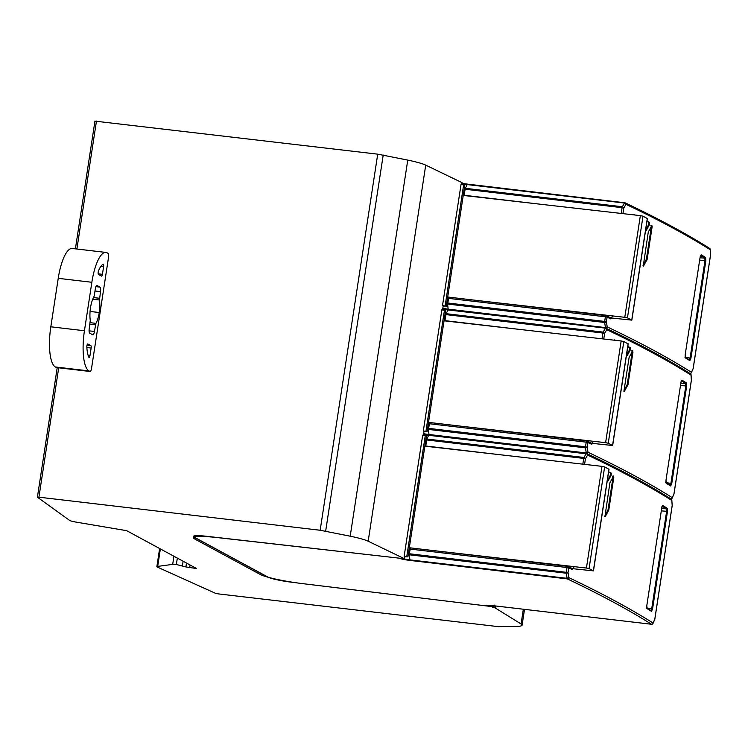 <?xml version="1.0" encoding="UTF-8"?>
<svg xmlns="http://www.w3.org/2000/svg" width="748" height="748" viewBox="0 0 748 748"><rect width="100%" height="100%" fill="white"/><g stroke="black" fill="none" stroke-linecap="round" stroke-linejoin="round"><path stroke-width="1.12" d="M710.535 254.862L693.144 368.549L691.433 372.298A1.421 1.365 -57.7 0 1 689.862 373.523M605.899 315.6L448.894 297.162L447.584 304.053L604.646 322.481L604.674 321.434L606.394 321.79A1.421 0.823 -9.1 0 1 604.646 322.481L605.459 327.596L607.208 326.904L606.394 321.79L607.105 317.143L605.384 316.787L605.992 315.609A1.421 1.318 115.3 0 1 607.105 317.143A2836.21 318.106 -171.3 0 1 610.854 318.929L612.21 316.591M710.189 249.243L710.245 249.449A1.421 1.421 0 0 0 709.525 248.317A1.421 1.365 122.3 0 1 710.198 249.72L710.553 254.778A1.421 0.851 176 0 0 710.6 254.516L710.198 249.72A2836.21 318.106 -171.3 0 0 625.964 204.326L623.804 208.028L622.084 207.673L622.355 206.747L623.804 208.028L622.944 213.638M689.301 359.835L690.086 358.04L690.928 358.227L689.843 360.62A2836.21 318.106 -171.3 0 0 685.439 357.918L685.187 354.748L700.119 257.181L701.203 254.816A2836.21 318.106 8.7 0 1 705.607 257.518M705.85 260.753L705.607 257.527L704.859 258.163L704.999 260.566L705.85 260.753L690.928 358.227M650.9 225.438L651.377 226.56L646.384 259.201L647.16 259.294L643.504 266.073M643.299 265.802L648.273 232.086L651.938 225.307M651.676 225.522L652.153 226.644L651.377 226.56M647.16 259.294L652.153 226.644M647.011 221.062A2836.21 318.106 8.7 0 1 649.601 222.362L649.554 224.447L648.778 224.363L645.589 230.16M645.618 230.169L646.365 230.253L649.554 224.447M633.734 214.545L633.827 214.564A2836.21 318.106 8.7 0 1 634.687 214.975M605.758 328.157A1.421 1.318 -64.6 0 0 607.208 326.904A2836.21 318.106 8.7 0 1 691.433 372.298A1.421 1.075 -155.6 0 1 691.367 372.719L693.144 368.614M610.854 318.929A1.421 1.318 -64.5 0 0 610.162 317.507M463.283 195.172L539.243 204.101M624.861 202.792A1.421 1.318 115.4 0 1 625.964 204.326A1.421 1.047 30.2 0 0 624.515 203.045L624.861 202.792M685.439 357.918L684.906 357.17M700.474 255.433L701.203 254.816M646.384 259.201L642.981 265.764M646.964 221.343A2835.388 318.012 -171.3 0 1 648.825 222.278L648.778 224.363M647.282 218.51L643 216.181L640.353 215.62L463.236 195.434M611.827 318.031L631.845 320.135L627.441 317.863L624.786 317.311L476.476 300.397M691.358 380.227L673.957 493.914L672.256 497.663A1.421 1.365 -57.7 0 1 670.675 498.888A2834.798 317.947 8.7 0 0 586.488 453.522A1.421 1.318 115.4 0 1 587.601 455.055L585.432 458.758L583.721 458.402L583.982 457.477L585.432 458.758L584.581 464.368M586.712 440.965L429.707 422.526L428.398 429.417L585.46 447.846L585.497 446.799L587.208 447.154A1.421 0.823 -9.1 0 1 585.46 447.846L586.273 452.961L588.022 452.269L587.208 447.154L587.919 442.507L586.208 442.152L586.815 440.974A1.421 1.318 115.3 0 1 587.919 442.507A2836.21 318.106 -171.3 0 1 591.668 444.293L593.024 441.956M691.002 374.617L691.059 374.813A1.421 1.421 0 0 0 690.339 373.682A1.421 1.365 122.3 0 1 691.012 375.085L691.367 380.143A1.421 0.851 176 0 0 691.414 379.881L691.059 374.823M691.059 374.813L691.012 375.085A2836.21 318.106 -171.3 0 0 606.778 329.69A1.421 1.047 30.2 0 0 605.328 328.409L603.169 332.112L604.618 333.393L606.778 329.69A1.421 1.318 115.4 0 0 606.067 328.269A1.421 1.421 0 0 0 605.628 328.138L605.459 327.596L448.155 309.139L448.361 309.681M670.115 485.2L670.9 483.404L671.751 483.601L670.657 485.985A2836.21 318.106 -171.3 0 0 666.253 483.283L666 480.113L680.932 382.546L682.026 380.19A2836.21 318.106 8.7 0 1 686.421 382.892L685.673 383.528L685.813 385.931L686.664 386.118L686.421 382.892M631.723 350.803L632.2 351.925L627.198 384.566L627.974 384.659L624.318 391.438M624.113 391.167L624.58 391.213L624.094 390.101L629.096 357.451L632.752 350.672M632.499 350.887L632.976 352.009L632.2 351.925M627.974 384.659L632.976 352.009M627.824 346.427A2836.21 318.106 8.7 0 1 630.424 347.726L630.368 349.812L629.592 349.727L626.403 355.524M626.431 355.534L627.179 355.618L630.368 349.812M614.547 339.919L614.641 339.929A2836.21 318.106 8.7 0 1 615.501 340.34M586.572 453.522A1.421 1.318 -64.6 0 0 588.022 452.269A2836.21 318.106 8.7 0 1 672.256 497.663A1.421 1.075 -155.6 0 1 672.181 498.084L673.957 493.979M591.668 444.293A1.421 1.318 -64.5 0 0 590.976 442.872L587.208 441.086A1.421 1.421 0 0 0 586.769 440.955L428.511 422.368A4.965 0.561 8.7 0 0 429.651 422.536M444.097 320.537L520.056 329.466M605.571 328.138L448.033 309.953L605.674 328.157A1.421 1.318 115.4 0 1 606.067 328.269C639.194 343.996 667.31 359.143 690.404 373.719M666.253 483.283L665.72 482.535M680.932 382.583L681.222 380.779M681.288 380.797L682.026 380.19M627.198 384.566L623.804 391.129M627.787 346.707A2835.388 318.012 -171.3 0 1 629.648 347.642L629.592 349.727M628.096 343.874L623.813 341.546L621.167 340.985L444.06 320.799M592.65 443.396L612.668 445.509L608.255 443.227L605.609 442.676L457.29 425.762M672.172 505.592L654.771 619.279L653.069 623.028A1.421 1.365 -57.7 0 1 651.489 624.253A2834.798 317.947 8.7 0 0 567.302 578.887A1.421 1.318 -64.6 0 0 568.835 577.634L568.022 572.519L568.732 567.882L567.021 567.517L567.629 566.339A1.421 1.318 115.3 0 1 568.732 567.882A2836.21 318.106 -171.3 0 1 572.491 569.658L573.847 567.321M671.816 499.982L671.882 500.178A1.421 1.421 0 0 0 671.152 499.047A1.421 1.365 122.3 0 1 671.826 500.449L672.181 505.508A1.421 0.851 176 0 0 672.237 505.246L671.826 500.449A2836.21 318.106 -171.3 0 0 587.601 455.055A1.421 1.047 30.2 0 0 586.152 453.774L586.273 452.961L428.978 434.504L426.921 439.048L583.982 457.477L586.152 453.774L428.847 435.317A8.452 0.944 8.7 0 1 423.527 434.495M650.928 610.564L651.714 608.779L652.565 608.966L651.471 611.35A2836.21 318.106 -171.3 0 0 647.076 608.648L646.824 605.478L661.756 507.911L662.84 505.555A2836.21 318.106 8.7 0 1 667.235 508.257L666.487 508.892L666.636 511.295L667.478 511.482L667.235 508.257M612.537 476.167L613.014 477.289L608.021 509.93L608.797 510.024L605.132 516.803M604.936 516.531L609.91 482.815L613.566 476.037M613.313 476.261L613.79 477.374L613.014 477.289M608.797 510.024L613.79 477.374M608.638 471.792A2836.21 318.106 8.7 0 1 611.238 473.091L611.191 475.176L610.415 475.092L607.217 480.889M607.245 480.899L607.993 480.983L611.191 475.176M595.371 465.284L595.464 465.293A2836.21 318.106 8.7 0 1 596.324 465.705M567.536 566.33L410.521 547.891L409.25 553.735L568.022 572.519A1.421 0.823 -9.1 0 1 566.273 573.211L567.021 567.517L409.137 548.976M408.427 553.623L409.25 553.735L409.212 554.782L566.273 573.211L567.087 578.326L568.835 577.634A2836.21 318.106 8.7 0 1 653.069 623.028A1.421 1.075 -155.6 0 1 652.995 623.449L654.78 619.353M572.491 569.658A1.421 1.318 -64.5 0 0 571.79 568.246M296.171 582.776L291.739 582.234A19.85 2.225 8.7 0 1 267.971 577.101L194.284 537.186A19.85 2.225 8.7 0 1 207.056 536.335L397.637 557.98M488.005 605.469A8.452 0.944 -171.3 0 0 488.079 605.637L488.126 605.628A1.421 1.421 0 0 1 487.088 605.927L487.032 605.908A1.421 1.393 -45.1 0 0 488.079 605.637L488.332 605.441M424.911 445.901L500.88 454.831M647.076 608.648L646.534 607.9M661.746 507.948L662.045 506.144M662.102 506.162L662.84 505.555M608.021 509.93L604.618 516.494M608.601 472.072A2835.388 318.012 -171.3 0 1 610.462 473.007L610.415 475.092M608.919 469.239L604.627 466.911L601.981 466.35L424.873 446.163M573.464 568.76L593.482 570.874L589.069 568.592L586.423 568.041L438.104 551.126M94.304 295.46L93.846 296.947A15.699 4.666 96.7 0 0 90.489 307.783A15.699 4.666 96.7 0 0 90.274 320.312L89.227 328.643A4.002 1.187 96.7 0 0 89.741 333.178L92.715 334.786A4.002 1.187 96.7 0 0 92.846 334.833A4.002 1.187 96.7 0 0 94.435 331.458L95.903 323.36A15.699 4.666 96.7 0 0 99.26 312.524A15.699 4.666 96.7 0 0 99.475 299.995L100.522 291.655A4.002 1.187 96.7 0 0 100.008 287.12L97.034 285.512A4.002 1.187 96.7 0 0 96.903 285.474A4.002 1.187 96.7 0 0 95.323 288.84L94.304 295.46M108.067 253.338A3.544 1.057 -83.3 0 1 108.525 257.359L91.518 368.512A3.544 1.057 -83.3 0 1 90.115 371.494A3.544 1.057 -83.3 0 1 89.994 371.457L89.003 370.924A35.455 10.519 -83.3 0 1 84.44 330.747L91.854 282.276A35.455 10.519 -83.3 0 1 105.879 252.422A35.455 10.519 -83.3 0 1 107.076 252.805L108.067 253.338M103.607 266.625L102.429 274.32A2.122 0.626 96.7 0 1 101.588 276.115A2.122 0.626 96.7 0 1 101.513 276.087L98.474 274.451A2.122 0.626 96.7 0 1 98.119 273.02A2.122 0.626 96.7 0 1 98.502 270.86A23.861 7.078 96.7 0 1 103.13 264.212A2.122 0.626 96.7 0 1 103.261 264.194A2.122 0.626 96.7 0 1 103.607 266.625L100.915 266.307M91.144 348.044A2.122 0.626 96.7 0 0 90.873 345.632L87.834 343.986A2.122 0.626 96.7 0 0 87.759 343.968A2.122 0.626 96.7 0 0 86.843 347.053A23.861 7.078 96.7 0 0 88.89 357.31A2.122 0.626 96.7 0 0 89.124 357.535A2.122 0.626 96.7 0 0 89.966 355.749L91.144 348.044L86.871 347.54M105.879 252.422L72.257 248.476A35.455 10.519 96.7 0 0 58.232 278.331L50.817 326.801A35.455 10.519 96.7 0 0 55.38 366.978L56.371 367.511A3.544 1.057 96.7 0 0 56.493 367.549A3.544 1.057 96.7 0 0 56.614 367.539M90.078 311.449L99.26 312.524M461.759 184.634L462.058 182.662L425.724 165.13A35.455 3.974 -171.3 0 0 407.754 160.1L377.721 154.163L94.996 121.139M302.734 583.571L302.725 583.646A35.455 3.974 -171.3 0 1 260.295 574.483L194.985 539.149A35.455 3.974 -171.3 0 1 193.573 537.728A35.455 3.974 -171.3 0 1 217.612 537.616L404.509 558.756L404.827 556.662L407.922 556.905L426.435 435.934L425.257 435.701L406.716 556.858L404.827 556.662M493.371 605.712L493.213 606.75L493.942 607.189L494.26 605.104M302.725 583.646L493.213 606.75M493.951 607.189L492.53 607.217L495.139 607.928L521.085 623.982A35.455 3.974 8.7 0 1 522.095 625.16A35.455 3.974 8.7 0 1 516.896 626.413L498.308 626.637L218.107 593.865L215.546 593.332L157.37 567.087A7.873 0.879 8.7 0 1 157.173 566.993A7.873 0.879 8.7 0 1 156.856 566.675A7.873 0.879 8.7 0 1 157.697 566.414L172.685 564.366A5.423 0.608 8.7 0 1 176.35 564.488L185.906 566.937L196.649 568.545L126.655 530.678L76.249 522.141A8.219 0.926 8.7 0 1 69.732 520.496A8.219 0.926 8.7 0 1 69.452 520.29L37.437 497.233L38.915 497.177L320.163 530.257L350.204 536.194A35.455 3.974 8.7 0 1 368.175 541.225L404.509 558.756M444.443 310.336L445.621 310.57L427.108 431.54L423.321 430.97L441.862 309.784L444.443 310.336L425.902 431.493L424.013 431.297L423.396 435.364M463.62 184.971L464.807 185.205L446.294 306.175L442.507 305.605L461.049 184.419L463.62 184.971L445.088 306.128L443.199 305.932L442.573 309.999M442.507 305.605L443.199 305.932M423.321 430.97L424.013 431.297M404.135 556.334L422.685 435.149L425.257 435.701M325.661 531.136L383.21 155.042M320.163 530.257L377.721 154.163M185.906 566.937L186.495 563.057M172.685 564.366L173.929 556.25M160.371 548.92L157.697 566.414M495.139 607.928L495.438 605.955M700.119 257.181L685.187 354.748M446.799 302.893L604.674 321.434L605.384 316.787L447.51 298.246M446.64 303.931L447.584 304.053L448.155 309.139A8.452 0.944 -171.3 0 1 442.835 308.307M691.068 373.074A1.421 1.075 -155.6 0 0 691.367 372.719A1.421 1.421 0 0 1 689.993 373.551L689.946 373.542M448.837 297.171A4.965 0.561 8.7 0 1 447.697 297.012L605.945 315.591A1.421 1.421 0 0 1 606.413 315.731M461.89 183.756A8.452 0.944 8.7 0 0 467.22 184.588L465.293 188.318L622.355 206.747L624.515 203.045L467.22 184.588L624.758 202.773M467.463 184.317A9.453 1.057 8.7 0 1 461.937 183.466L624.804 202.773A1.421 1.421 0 0 1 625.253 202.904C658.38 218.631 686.486 233.778 709.59 248.355M464.349 188.197L465.293 188.318L464.106 195.284M621.205 213.442L622.084 207.673L464.199 189.132M710.516 254.255A1.421 0.851 176 0 1 710.6 254.516A1.421 1.421 0 0 1 710.591 254.825L693.181 368.586A1.421 1.421 0 0 1 693.069 368.96M689.843 360.62A0.711 0.683 -58.5 0 0 689.534 359.919L685.131 357.254L685.205 354.776M700.605 255.517A2832.826 354.047 6.3 0 1 704.859 258.163L700.053 257.789M685.196 357.217L690.086 358.04L704.999 260.566L699.689 260.154M646.16 259.967L646.936 260.052M648.825 222.278L649.601 222.362M631.751 320.041L647.31 218.36M643 216.181L627.441 317.863M624.786 317.311L640.353 215.62M603.758 339.003L604.618 333.393L602.907 333.038L603.169 332.112L446.107 313.683L444.92 320.649M680.932 382.546L666 480.113M671.751 483.601L686.664 386.118M427.613 428.258L585.497 446.799L586.208 442.152L428.324 423.611M427.454 429.296L428.398 429.417L428.978 434.504A8.452 0.944 -171.3 0 1 423.649 433.672M671.882 498.439A1.421 1.075 -155.6 0 0 672.181 498.084A1.421 1.421 0 0 1 670.806 498.916M448.276 309.681A9.453 1.057 8.7 0 1 442.751 308.831L605.628 328.138M442.713 309.13A8.452 0.944 8.7 0 0 448.033 309.953L446.107 313.683L445.163 313.562M602.018 338.807L602.907 333.038L445.023 314.497M691.33 379.619A1.421 0.851 176 0 1 691.414 379.881A1.421 1.421 0 0 1 691.404 380.19L673.995 493.951A1.421 1.421 0 0 1 673.883 494.325M670.657 485.985A0.711 0.683 -58.5 0 0 670.348 485.284L665.944 482.619L666.029 480.141M681.419 380.882A2832.826 354.047 6.3 0 1 685.673 383.528L680.867 383.154M666.01 482.582L670.9 483.404L685.813 385.931L680.502 385.519M626.974 385.332L627.75 385.416M629.648 347.642L630.424 347.726M612.565 445.406L628.124 343.725M623.813 341.546L608.255 443.227M605.609 442.676L621.167 340.985M661.756 507.911L646.824 605.478M652.565 608.966L667.478 511.482M401.798 558.447A8.452 0.944 -171.3 0 0 409.792 559.869L567.087 578.326L567.302 578.887L410.007 560.43L409.212 554.782L408.268 554.661M485.835 605.768L487.032 605.908A9.453 1.057 -171.3 0 1 488.098 605.413A9.453 1.057 -171.3 0 1 493.661 605.74L651.536 624.271A1.421 1.421 0 0 0 652.995 623.449A1.421 1.075 -155.6 0 1 652.695 623.804M410.007 560.43A9.453 1.057 -171.3 0 1 398.908 558.176L397.702 558.036M651.601 624.262L493.755 605.749M493.661 605.74L488.079 605.375M410.474 547.901A4.965 0.561 8.7 0 1 409.324 547.742L567.582 566.32A1.421 1.421 0 0 1 568.041 566.46M194.087 537.186L267.513 576.951A1.421 1.346 -61.6 0 0 267.971 577.101M671.218 499.084C648.123 484.508 620.008 469.361 586.881 453.634A1.421 1.421 0 0 0 586.441 453.503L429.146 435.046L586.395 453.503M429.09 435.046A9.453 1.057 8.7 0 1 423.574 434.195M425.977 438.926L426.921 439.048L425.734 446.014M582.832 464.171L583.721 458.402L425.836 439.861M672.143 504.984A1.421 0.851 176 0 1 672.237 505.246A1.421 1.421 0 0 1 672.218 505.555L654.809 619.325A1.421 1.421 0 0 1 654.706 619.69M651.471 611.35A0.711 0.683 -58.5 0 0 651.162 610.649L646.768 607.984L646.842 605.506M662.232 506.246A2832.826 354.047 6.3 0 1 666.487 508.892L661.681 508.518M646.833 607.946L651.714 608.779L666.636 511.295L661.326 510.884M607.787 510.697L608.563 510.781M610.462 473.007L611.238 473.091M593.379 570.78L608.937 469.09M604.627 466.911L589.069 568.592M586.423 568.041L601.981 466.35M56.371 367.511L89.994 371.457M91.854 282.276L58.232 278.331M50.817 326.801L84.44 330.747M89.003 370.924L55.38 366.978M98.175 273.824L102.429 274.32M95.894 286.643L100.008 287.12M100.522 291.655L94.987 291.009M93.5 297.573L99.512 298.274M99.475 299.995L92.743 299.2M90.143 322.678L95.903 323.36M95.445 324.847L89.91 324.193M89.077 330.831L94.435 331.458M87.03 345.183L90.873 345.632M88.18 355.534L89.966 355.749M260.295 574.483L260.491 573.146M195.2 537.784L194.985 539.149M425.724 165.13L368.175 541.225M350.204 536.194L407.754 160.1M96.464 121.083L76.885 249.019M58.709 367.81L38.915 497.177M190.086 564.992L189.674 567.685M183.12 561.224L182.437 565.694M176.35 564.488L177.332 558.092M521.085 623.982L523.338 609.227M610.144 317.507L606.394 315.721M700.137 257.2L700.409 255.405M631.845 320.135L647.413 218.453M612.668 445.509L628.226 343.818M571.444 568.134L568.022 566.451M487.088 605.927L485.882 605.787M429.146 435.046L423.574 434.186M593.482 570.874L609.04 469.183M90.115 371.494L56.493 367.549M94.949 121.083L75.398 248.841M57.222 367.642L37.4 497.177M159.642 548.518L156.856 566.675M524.507 609.368L522.095 625.16"/></g></svg>

